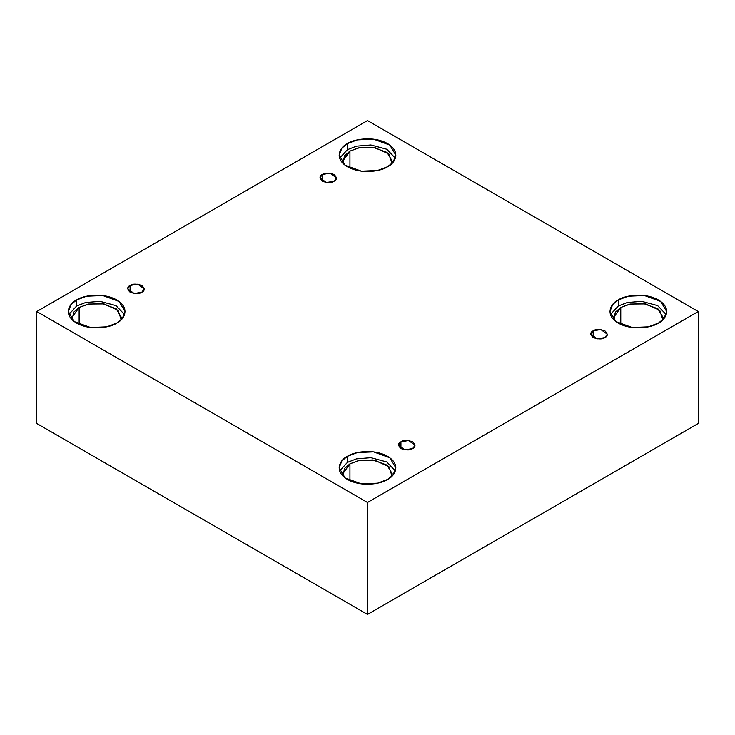 <?xml version="1.0" encoding="UTF-8"?>
<svg xmlns="http://www.w3.org/2000/svg" width="735" height="735" viewBox="0 0 735 735"><rect width="100%" height="100%" fill="white"/><g stroke="black" fill="none" stroke-linecap="round" stroke-linejoin="round"><path stroke-width="1.1" d="M322.362 174.471L319.936 177.842L326.441 182.51L334.067 181.223C331.632 183.015 327.727 183.015 322.362 181.223C319.266 178.127 319.266 175.876 322.362 174.471C324.796 172.679 328.701 172.679 334.067 174.471C337.163 177.567 337.163 179.818 334.067 181.223L336.492 177.842L329.987 173.175L322.362 174.471L322.362 181.223L322.362 174.471M130.113 285.465L127.688 288.837L134.193 293.504L141.818 292.218C139.384 294.009 135.479 294.009 130.113 292.218C127.017 289.121 127.017 286.861 130.113 285.465C132.548 283.673 136.453 283.673 141.818 285.465C144.914 288.561 144.914 290.812 141.818 292.218L144.244 288.837L137.739 284.169L130.113 285.465L130.113 292.218L130.113 285.465M400.933 441.818L398.508 445.199L405.013 449.857L412.638 448.57C410.204 450.362 406.299 450.362 400.933 448.57C397.837 445.474 397.837 443.223 400.933 441.818C403.368 440.026 407.273 440.026 412.638 441.818C415.734 444.914 415.734 447.165 412.638 448.57L415.064 445.199L408.559 440.531L400.933 441.818L400.933 448.57L400.933 441.818M593.182 330.823L590.756 334.204L597.261 338.872L604.887 337.576C602.452 339.368 598.547 339.368 593.182 337.576C590.086 334.48 590.086 332.229 593.182 330.823C595.616 329.032 599.521 329.032 604.887 330.823C607.983 333.92 607.983 336.171 604.887 337.576L607.312 334.204L600.807 329.537L593.182 330.823L593.182 337.576L593.182 330.823M76.624 299.935L71.084 304.465L68.309 311.521L74.345 321.618L90.616 327.516L106.74 326.836L116.746 323.106C111.683 326.956 91.746 331.513 76.624 323.106C62.043 314.369 69.944 302.857 76.624 299.935C81.686 296.086 101.623 291.519 116.746 299.935C131.317 308.672 123.416 320.175 116.746 323.106L122.286 318.577L125.051 311.521L119.024 301.423L102.753 295.516L86.629 296.205L76.624 299.935L76.624 306.017L76.624 299.935M68.805 314.562L76.624 306.017L68.805 314.562M79.132 307.469L71.855 317.603L72.131 319.734L73.702 312.182L79.132 307.469L79.132 324.392L79.132 307.469L88.632 304.042L104.012 303.904L118.096 310.354L121.229 319.734L121.505 317.603L116.231 308.764L101.99 303.601L87.878 304.198L79.132 307.469M347.444 143.582L341.904 148.102L339.129 155.168L345.165 165.265L361.436 171.163L377.56 170.483L387.556 166.744C382.503 170.603 362.557 175.16 347.444 166.744C332.863 158.016 340.764 146.504 347.444 143.582C352.497 139.733 372.443 135.166 387.556 143.582C402.137 152.31 394.236 163.822 387.556 166.744L393.096 162.224L395.871 155.168L389.835 145.071L373.564 139.163L357.44 139.852L347.444 143.582L347.444 149.664L347.444 143.582M339.625 158.209L347.444 149.664L339.625 158.209M349.943 151.107L342.675 161.241L342.951 163.372L344.522 155.829L349.943 151.107L349.943 168.03L349.943 151.107L359.452 147.689L374.832 147.551L388.916 154.001L392.049 163.372L392.325 161.241L387.042 152.411L372.81 147.248L358.698 147.845L349.943 151.107M618.254 299.935L612.714 304.465L609.949 311.521L615.976 321.618L632.247 327.516L648.371 326.836L658.376 323.106C653.314 326.956 633.377 331.513 618.254 323.106C603.683 314.369 611.584 302.857 618.254 299.935C623.317 296.086 643.254 291.519 658.376 299.935C672.957 308.672 665.056 320.175 658.376 323.106L663.916 318.577L666.691 311.521L660.655 301.423L644.384 295.516L628.26 296.205L618.254 299.935L618.254 306.017L618.254 299.935M610.445 314.562L618.254 306.017L610.445 314.562M663.145 317.603L657.862 308.764L643.63 303.601L629.518 304.198L620.763 307.469L613.495 317.603L613.771 319.734L615.342 312.182L620.763 307.469L620.763 324.392L620.763 307.469L630.272 304.042L645.652 303.904L659.736 310.354L662.869 319.734M347.444 456.297L341.904 460.817L339.129 467.873L345.165 477.97L361.436 483.878L377.56 483.189L387.556 479.459C382.503 483.308 362.557 487.875 347.444 479.459C332.863 470.731 340.764 459.219 347.444 456.297C352.497 452.438 372.443 447.881 387.556 456.297C402.137 465.025 394.236 476.537 387.556 479.459L393.096 474.939L395.871 467.873L389.835 457.776L373.564 451.878L357.44 452.558L347.444 456.297L347.444 462.37L347.444 456.297M339.625 470.914L347.444 462.37L339.625 470.914M392.325 473.956L387.042 465.117L372.81 459.954L358.698 460.551L349.943 463.822L342.675 473.956L342.951 476.087L344.522 468.535L349.943 463.822L349.943 480.745L349.943 463.822L359.452 460.395L374.832 460.266L388.916 466.716L392.049 476.087M367.5 614.432L698.25 423.479L698.25 311.521L367.5 502.474L367.5 614.432L367.5 502.474L36.75 311.521L367.5 120.568L698.25 311.521L698.25 423.479L367.5 614.432L36.75 423.479L36.75 311.521L36.75 423.479L367.5 614.432M367.5 502.474L698.25 311.521L367.5 120.568L36.75 311.521L367.5 502.474M395.375 470.914L386.803 461.957L370.89 457.694L356.475 458.861L347.444 462.37L356.475 458.861L370.89 457.694L386.803 461.957L395.375 470.914M666.195 314.562L657.623 305.595L641.71 301.341L627.295 302.508L618.254 306.017L627.295 302.508L641.71 301.341L657.623 305.595L666.195 314.562M395.375 158.209L386.803 149.242L370.89 144.979L356.475 146.155L347.444 149.664L356.475 146.155L370.89 144.979L386.803 149.242L395.375 158.209M124.555 314.562L115.983 305.595L100.07 301.341L85.655 302.508L76.624 306.017L85.655 302.508L100.07 301.341L115.983 305.595L124.555 314.562"/></g></svg>
